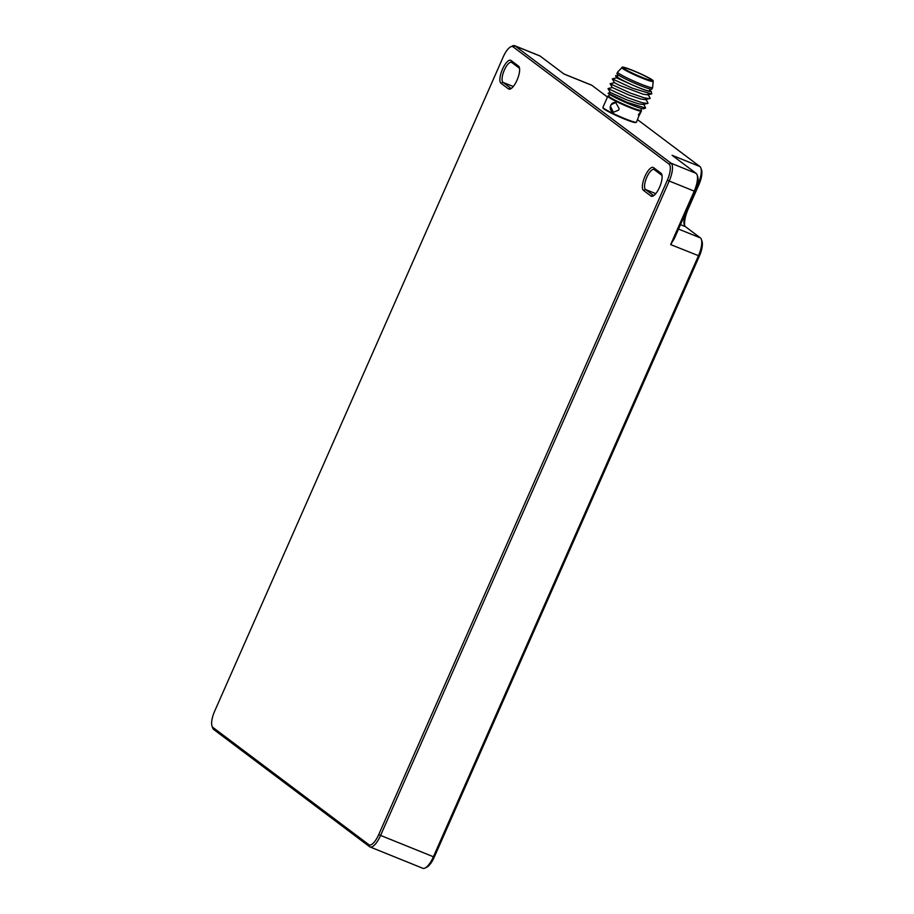 <?xml version="1.0" encoding="UTF-8"?>
<svg xmlns="http://www.w3.org/2000/svg" width="914" height="914" viewBox="0 0 914 914"><rect width="100%" height="100%" fill="white"/><g stroke="black" fill="none" stroke-linecap="round" stroke-linejoin="round"><path stroke-width="1.37" d="M701.358 239.411L702.009 241.273A14.361 4.913 112 0 1 699.381 256.046L434.276 857.115A14.361 4.913 112 0 1 426.884 867.135L425.113 868.026A15.949 5.461 -68 0 0 433.339 856.898L698.445 255.817A15.949 5.461 -68 0 0 701.358 239.411A15.949 5.461 -68 0 0 700.364 237.891L685.363 226.615A15.949 5.461 112 0 1 684.358 225.095A15.949 5.461 112 0 1 685.637 212.962M696.651 187.427L697.965 184.457A15.949 5.461 -68 0 0 700.878 168.039L701.529 169.913A14.361 4.913 112 0 1 698.902 184.674L688.219 208.918A17.549 6.01 -68 0 0 684.735 225.907M510.64 46.865L512.4 45.974A15.949 5.461 112 0 1 514.651 45.7A15.949 5.461 112 0 1 515.096 45.951L671.07 163.229A15.949 5.461 112 0 1 669.162 181.155L380.532 835.545A15.949 5.461 112 0 1 370.056 846.958A15.949 5.461 112 0 1 369.622 846.707L213.636 729.429A15.949 5.461 112 0 1 212.642 727.91L211.991 726.047A14.361 4.913 -68 0 0 212.893 727.418L368.879 844.696A14.361 4.913 -68 0 0 378.693 834.653L667.323 180.252A14.361 4.913 -68 0 0 669.048 164.12L513.062 46.843A14.361 4.913 -68 0 0 510.64 46.865A14.361 4.913 -68 0 0 503.237 56.885L214.619 711.286A14.361 4.913 -68 0 0 211.991 726.047M697.085 174.848L697.736 176.722A14.361 4.913 112 0 1 695.108 191.483L674.395 238.463L670.659 244.586L694.172 191.266A15.949 5.461 -68 0 0 697.085 174.848A15.949 5.461 -68 0 0 696.091 173.34L672.087 155.289L699.884 166.531L637.458 119.597M607.467 97.044L591.895 85.333A15.949 5.461 -68 0 0 591.461 85.082L563.892 73.943M591.895 85.333L564.098 74.103L540.105 56.062A15.949 5.461 -68 0 0 539.671 55.811L514.651 45.7M662.056 175.557A10.899 3.736 -68 0 0 661.77 175.271L654.264 169.627A10.899 3.736 -68 0 0 653.967 169.467A10.899 3.736 -68 0 0 646.621 177.716A10.899 3.736 -68 0 0 645.501 189.506L653.007 195.15A10.899 3.736 -68 0 0 653.304 195.31A10.899 3.736 -68 0 0 654.036 195.39M643.467 190.398A12.499 4.273 112 0 1 644.976 176.356A12.499 4.273 112 0 1 653.521 167.616L661.016 173.26A12.499 4.273 112 0 1 661.805 174.437A12.499 4.273 112 0 1 659.965 186.25A12.499 4.273 112 0 1 653.076 196.019A12.499 4.273 112 0 1 650.974 196.042L643.467 190.398L645.501 189.506L655.761 193.654M511.04 60.484L518.535 66.128A12.499 4.273 112 0 1 519.312 67.316A12.499 4.273 112 0 1 517.473 79.118A12.499 4.273 112 0 1 510.595 88.886A12.499 4.273 112 0 1 508.481 88.909L500.986 83.265A12.499 4.273 112 0 1 502.483 69.224A12.499 4.273 112 0 1 511.04 60.484L511.783 62.506A10.899 3.736 -68 0 0 511.486 62.335A10.899 3.736 -68 0 0 504.128 70.584A10.899 3.736 -68 0 0 503.02 82.374L510.515 88.018A10.899 3.736 -68 0 0 510.812 88.19A10.899 3.736 -68 0 0 511.543 88.27M519.575 68.424A10.899 3.736 -68 0 0 519.278 68.139L511.783 62.506M370.056 846.958L422.862 868.3A15.949 5.461 -68 0 0 425.113 868.026M700.878 168.039A15.949 5.461 -68 0 0 699.884 166.531M608.118 93.239A19.674 1.679 23.8 0 0 626.227 102.699A19.674 1.679 23.8 0 0 643.776 108.755L645.592 108.058L626.993 102.322L608.118 93.239L610.244 92.36M643.616 103.773L645.592 108.058M609.535 94.336L608.77 96.061A17.549 1.497 23.8 0 0 629.78 106.858A17.549 1.497 23.8 0 0 640.885 110.217L641.651 108.492M608.884 95.821A17.812 1.52 23.8 0 0 608.644 95.856A17.812 1.52 23.8 0 0 629.849 106.915A17.812 1.52 23.8 0 0 641.125 110.183A17.812 1.52 23.8 0 0 640.988 109.977M608.644 95.856L607.947 96.13A18.349 1.565 23.8 0 0 607.833 96.221A18.349 1.565 23.8 0 0 629.792 107.521A18.349 1.565 23.8 0 0 641.399 111.028A18.349 1.565 23.8 0 0 641.388 110.88L641.125 110.183M607.833 96.221L602.909 107.372A18.349 1.565 23.8 0 0 602.92 107.521A18.349 1.565 23.8 0 0 624.868 118.66A18.349 1.565 23.8 0 0 636.373 122.27A18.349 1.565 23.8 0 0 636.487 122.179L638.852 116.009C641.651 110.914 641.491 110.537 638.383 114.878M611.055 104.733L615.693 102.471L619.189 108.72L618.549 110.171L613.363 112.296L610.415 106.184L611.055 104.733A5.05 4.57 -76.6 0 1 615.819 102.505M602.92 107.521L603.194 108.218A17.812 1.52 23.8 0 0 618.869 116.649A17.812 1.52 23.8 0 0 635.676 122.545L636.373 122.27M619.189 108.72A5.05 4.57 103.4 0 1 618.549 110.171M613.488 112.331A5.05 4.57 103.4 0 1 610.415 106.184M633.368 85.402L616.63 77.884L615.602 75.679C615.67 76.925 621.6 80.158 633.368 85.402C645.124 90.452 651.054 92.394 651.168 91.229L651.773 93.868L651.168 91.229A19.674 1.679 23.8 0 0 649.74 90.132M651.773 93.868L647.558 94.839L642.976 94.176L619.486 85.345L614.482 82.728L612.3 78.867L616.653 77.816M647.9 94.073L650.185 98.324L645.421 99.683L640.84 99.02L629.095 95.09L612.346 87.573L610.164 83.722L614.516 82.66M645.752 98.929L648.049 103.179L643.285 104.527L638.703 103.865L626.947 99.934L610.209 92.428L608.027 88.567L612.38 87.504M651.248 93.914L632.294 88.155L612.323 78.901M649.705 98.701L644.199 97.832L630.157 93L610.175 83.757M647.569 103.556L642.062 102.688L628.021 97.844L608.039 88.601M618.127 74.845L617.327 76.673A17.549 1.497 23.8 0 0 638.326 87.47A17.549 1.497 23.8 0 0 649.431 90.829L650.242 89.001M617.636 75.976A19.674 1.679 23.8 0 0 615.602 75.679M639.846 85.39A19.137 1.634 23.8 0 0 651.968 89.046L652.607 87.595A19.137 1.634 23.8 0 0 652.619 87.55A19.137 1.634 23.8 0 1 640.486 83.928A19.137 1.634 23.8 0 1 617.578 72.149L616.939 73.6A19.137 1.634 23.8 0 0 639.846 85.39M621.886 67.659L617.601 72.103A19.137 1.634 23.8 0 0 617.578 72.149M621.897 67.636A17.012 1.451 23.8 0 0 621.874 67.67A17.012 1.451 23.8 0 0 642.245 78.147A17.012 1.451 23.8 0 0 653.007 81.403A17.012 1.451 23.8 0 0 653.019 81.357M642.462 77.667A17.012 1.451 23.8 0 0 653.224 80.923A17.012 1.451 23.8 0 0 638.246 72.732A17.012 1.451 23.8 0 0 622.091 67.19A17.012 1.451 23.8 0 0 642.462 77.667M642.005 77.324A15.424 1.314 -156.2 0 1 623.554 67.83A15.424 1.314 -156.2 0 1 638.189 72.846A15.424 1.314 -156.2 0 1 651.762 80.283A15.424 1.314 -156.2 0 1 642.005 77.324M695.108 191.483L667.323 180.252M378.693 834.653L434.276 857.115M699.381 256.046L670.659 244.586M540.105 56.062L515.096 45.951L513.062 46.843M669.048 164.12L671.07 163.229L696.091 173.34M650.974 196.042L653.636 195.402M500.986 83.265L503.02 82.374L513.28 86.522M508.481 88.909L511.143 88.27M698.902 184.674L697.519 184.274M678.531 229.071L700.364 237.891M685.363 226.615L680.484 224.65M688.219 208.918L687.499 208.746M653.521 167.616L654.264 169.627M661.77 175.271L661.016 173.26M518.535 66.128L519.278 68.139M212.893 727.418L213.636 729.429M368.879 844.696L369.622 846.707M641.399 111.028L640.863 112.251M653.224 80.923L652.619 87.55M642.508 77.53L645.57 78.707"/></g></svg>
